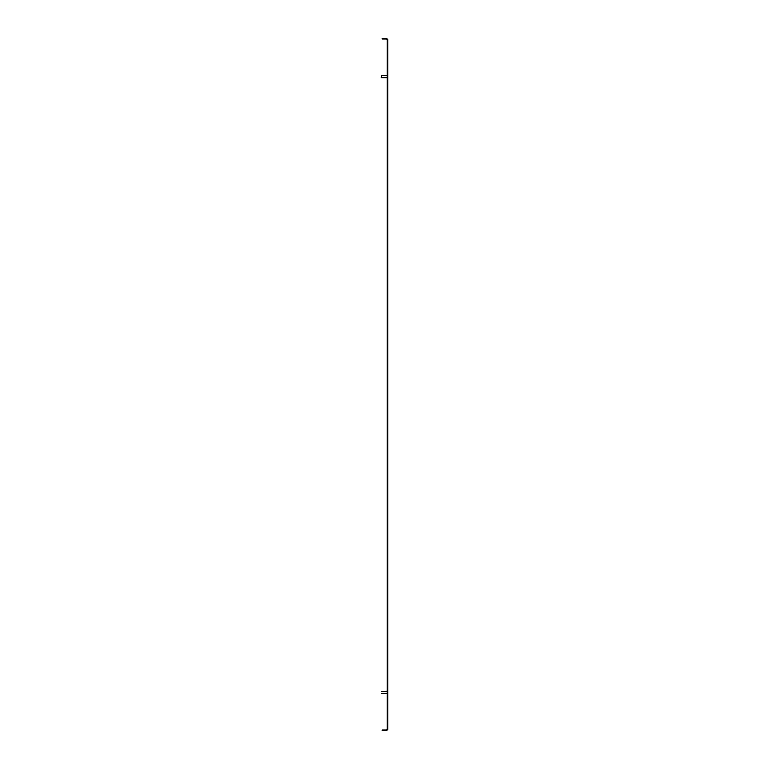 <?xml version="1.0" encoding="UTF-8"?>
<svg xmlns="http://www.w3.org/2000/svg" width="769" height="769" viewBox="0 0 769 769"><rect width="100%" height="100%" fill="white"/><g stroke="black" fill="none" stroke-linecap="round" stroke-linejoin="round"><path stroke-width="1.15" d="M384.039 729.992L384.039 730.55L382.183 730.55L382.183 729.992L386.624 729.992L387.182 729.435L387.182 713.892L387.739 713.892L387.739 717.198L387.182 717.198M387.182 55.108L387.182 51.802L387.739 51.802L387.739 55.108L387.182 55.108L387.182 713.892M387.182 51.802L387.182 39.565L386.624 39.008L382.183 39.008L382.183 38.45L386.624 38.45L386.624 39.008M387.739 51.802L387.739 39.565L386.624 38.45M387.739 55.108L387.739 713.892M384.039 730.55L386.624 730.55L387.739 729.435L387.739 717.198M387.739 39.565L387.182 39.565M387.182 53.253L387.739 53.253M387.182 729.435L387.739 729.435M387.739 715.747L387.182 715.747M387.182 693.725L387.182 691.129M381.443 691.591L386.817 691.321M381.261 77.496L381.443 75.458L381.261 77.496M387.182 77.871L387.182 75.275M384.039 38.45L384.039 39.008M386.624 730.55L386.624 729.992M386.817 693.542L381.443 693.542M386.817 77.679L381.443 77.679M386.817 75.458L381.443 75.458"/></g></svg>
